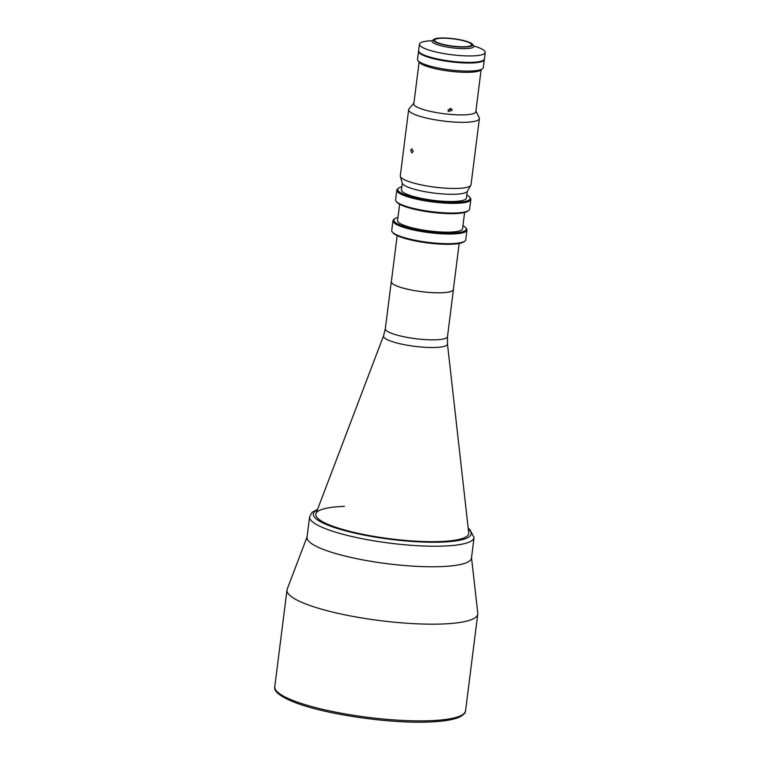 <?xml version="1.0" encoding="UTF-8"?>
<svg xmlns="http://www.w3.org/2000/svg" width="760" height="760" viewBox="0 0 760 760"><rect width="100%" height="100%" fill="white"/><g stroke="black" fill="none" stroke-linecap="round" stroke-linejoin="round"><path stroke-width="1.14" d="M315.951 513.589A77.083 14.991 7.2 0 0 315.77 514.273A77.083 14.991 7.2 0 0 358.302 533.349A77.083 14.991 7.2 0 0 440.087 541.538A77.083 14.991 7.2 0 0 468.72 533.596A77.083 14.991 7.2 0 0 468.73 532.883L447.45 343.852A32.224 6.27 -172.8 0 1 435.47 347.472A32.224 6.27 -172.8 0 1 400.606 343.9A32.224 6.27 -172.8 0 1 383.572 335.787L315.951 513.589M391.409 281.257A31.331 6.09 7.2 0 0 391.276 281.694A31.331 6.09 7.2 0 0 408.557 289.446A31.331 6.09 7.2 0 0 441.798 292.771A31.331 6.09 7.2 0 0 453.435 289.541A31.331 6.09 7.2 0 0 453.416 289.094M397.176 235.638L391.352 281.703A31.245 6.08 7.2 0 0 408.595 289.437A31.245 6.08 7.2 0 0 441.75 292.752A31.245 6.08 7.2 0 0 453.359 289.531L459.173 243.466M307.012 537.329A82.888 16.121 7.2 0 0 352.735 557.831A82.888 16.121 7.2 0 0 440.686 566.637A82.888 16.121 7.2 0 0 471.476 558.106L474.069 537.548A82.888 16.121 -172.8 0 1 443.289 546.089A82.888 16.121 -172.8 0 1 355.338 537.282A82.888 16.121 -172.8 0 1 309.615 516.771L307.012 537.329M344.403 506.34A77.083 14.991 7.2 0 0 315.77 514.273A77.083 14.991 7.2 0 0 358.302 533.349A77.083 14.991 7.2 0 0 440.087 541.538A77.083 14.991 7.2 0 0 468.72 533.596M307.059 536.95L287.204 589.152A96.149 18.696 7.2 0 0 286.995 590.007A96.149 18.696 7.2 0 0 340.034 613.795A96.149 18.696 7.2 0 0 442.054 624.007A96.149 18.696 7.2 0 0 477.764 614.108A96.149 18.696 7.2 0 0 477.774 613.225L471.523 557.726M307.202 536.589A82.888 16.121 7.2 0 0 351.015 557.45A82.888 16.121 7.2 0 0 440.686 566.637A82.888 16.121 7.2 0 0 471.485 557.336M473.727 45.989A33.155 6.45 -172.8 0 1 485.222 52.478A33.155 6.45 -172.8 0 1 472.91 55.888A33.155 6.45 -172.8 0 1 437.731 52.373A33.155 6.45 -172.8 0 1 419.444 44.166A33.155 6.45 -172.8 0 1 431.756 40.755A33.155 6.45 -172.8 0 1 432.193 40.736M485.222 52.478L484.414 58.928A33.155 6.45 -172.8 0 1 472.093 62.339A33.155 6.45 -172.8 0 1 436.914 58.824A33.155 6.45 -172.8 0 1 418.627 50.616L419.444 44.166M472.349 44.175L473.48 45.572A21.052 4.094 -172.8 0 1 473.793 46.436A21.052 4.094 -172.8 0 1 465.975 48.602A21.052 4.094 -172.8 0 1 443.631 46.36A21.052 4.094 -172.8 0 1 432.022 41.154A21.052 4.094 -172.8 0 1 432.535 40.404L433.979 39.33A19.722 3.838 -172.8 0 1 440.828 38A19.722 3.838 -172.8 0 1 472.349 44.175A19.722 3.838 -172.8 0 1 465.31 47.006A19.722 3.838 -172.8 0 1 442.671 44.517A19.722 3.838 -172.8 0 1 433.979 39.33M441.493 38.247A18.648 3.629 -172.8 0 1 461.282 40.223A18.648 3.629 -172.8 0 1 471.57 44.84A18.648 3.629 -172.8 0 1 464.645 46.759A18.648 3.629 -172.8 0 1 444.856 44.783A18.648 3.629 -172.8 0 1 434.568 40.166A18.648 3.629 -172.8 0 1 441.493 38.247M484.329 59.242A33.155 6.45 -172.8 0 1 484.329 59.565A33.155 6.45 -172.8 0 1 472.017 62.976A33.155 6.45 -172.8 0 1 436.838 59.461A33.155 6.45 -172.8 0 1 418.541 51.252A33.155 6.45 -172.8 0 1 418.627 50.939M418.541 51.252L417.525 59.318A33.155 6.45 7.2 0 0 418.019 60.667A33.155 6.45 7.2 0 0 471 71.041A33.155 6.45 7.2 0 0 482.495 68.818A33.155 6.45 7.2 0 0 483.312 67.63L484.329 59.565M482.495 68.818L480.69 70.167A31.492 6.127 -172.8 0 1 469.765 72.276A31.492 6.127 -172.8 0 1 419.434 62.424L418.019 60.667M425.942 55.755A4.721 0.921 7.2 0 0 429.637 56.971M452.067 110.428L451.725 109.05L448.001 110.057L448.343 111.454L452.067 110.428M450.604 108.366L447.991 110.162M397.974 217.427A36.471 7.087 7.2 0 0 394.772 218.756A36.471 7.087 7.2 0 0 410.846 228.351A36.471 7.087 7.2 0 0 452.694 232.959A36.471 7.087 7.2 0 0 465.699 227.715A36.471 7.087 7.2 0 0 462.935 225.634M465.699 227.715L466.412 228.589A37.297 7.248 -172.8 0 1 466.963 230.109A37.297 7.248 -172.8 0 1 453.112 233.957A37.297 7.248 -172.8 0 1 413.535 229.995A37.297 7.248 -172.8 0 1 392.958 220.761A37.297 7.248 -172.8 0 1 393.87 219.431L394.772 218.756M392.958 220.761L391.733 230.441A37.297 7.248 7.2 0 0 392.284 231.961A37.297 7.248 7.2 0 0 451.887 243.627A37.297 7.248 7.2 0 0 464.825 241.129A37.297 7.248 7.2 0 0 465.737 239.789L466.963 230.109M464.825 241.129L463.923 241.794A36.471 7.087 -172.8 0 1 451.269 244.245A36.471 7.087 -172.8 0 1 392.996 232.835L392.284 231.961M399.637 204.269L397.575 220.523A32.737 6.365 7.2 0 0 415.644 228.627A32.737 6.365 7.2 0 0 450.376 232.104A32.737 6.365 7.2 0 0 462.545 228.732L464.597 212.477M468.702 210.472L467.789 211.147A36.471 7.087 -172.8 0 1 455.145 213.598A36.471 7.087 -172.8 0 1 396.862 202.189L396.159 201.314A37.297 7.248 7.2 0 0 455.753 212.98A37.297 7.248 7.2 0 0 468.702 210.472A37.297 7.248 7.2 0 0 469.613 209.142L470.839 199.462A37.297 7.248 -172.8 0 1 456.978 203.3A37.297 7.248 -172.8 0 1 417.401 199.339A37.297 7.248 -172.8 0 1 396.824 190.114A37.297 7.248 -172.8 0 1 397.736 188.774L398.648 188.1A36.471 7.087 7.2 0 0 414.722 197.704A36.471 7.087 7.2 0 0 456.57 202.302A36.471 7.087 7.2 0 0 469.575 197.068A36.471 7.087 7.2 0 0 466.801 194.987M469.575 197.068L470.278 197.942A37.297 7.248 -172.8 0 1 470.839 199.462M402.287 183.255L401.451 189.876A32.737 6.365 7.2 0 0 419.51 197.98A32.737 6.365 7.2 0 0 454.252 201.457A32.737 6.365 7.2 0 0 466.412 198.084L467.248 191.463M401.84 186.78A36.471 7.087 7.2 0 0 398.648 188.1M396.824 190.114L395.608 199.794A37.297 7.248 7.2 0 0 396.159 201.314M413.24 151.344L411.834 148.798L410.666 150.394L411.986 152.941L413.24 151.344M466.137 122.265A35.644 6.935 -172.8 0 1 428.327 118.474A35.644 6.935 -172.8 0 1 408.661 109.659A35.644 6.935 -172.8 0 1 409.051 108.822L413.915 103.122A31.416 6.108 -172.8 0 0 429.58 111.188A31.416 6.108 -172.8 0 0 464.331 114.846A31.416 6.108 -172.8 0 0 475.912 110.969L479.208 117.686A35.644 6.935 -172.8 0 1 479.38 118.588A35.644 6.935 -172.8 0 1 466.137 122.265M479.38 118.588L471.029 184.737A35.644 6.935 -172.8 0 1 470.839 185.278A35.644 6.935 -172.8 0 1 457.786 188.404A35.644 6.935 -172.8 0 1 421.277 184.898A35.644 6.935 -172.8 0 1 400.349 176.377A35.644 6.935 -172.8 0 1 400.301 175.798L408.661 109.659M470.839 185.278L467.324 191.349A32.908 6.403 -172.8 0 1 455.269 194.227A32.908 6.403 -172.8 0 1 421.562 190.998A32.908 6.403 -172.8 0 1 402.249 183.131L400.349 176.377M383.572 335.787L385.329 328.728A31.331 6.09 7.2 0 0 402.61 336.481A31.331 6.09 7.2 0 0 435.86 339.805A31.331 6.09 7.2 0 0 447.498 336.585L453.435 289.541M317.347 509.903A79.572 15.475 7.2 0 0 347.092 531.24A79.572 15.475 7.2 0 0 441.636 542.098A79.572 15.475 7.2 0 0 468.284 528.969M465.548 710.818C464.626 712.452 466.849 712.424 460.332 716.689C454.138 719.692 443.65 721.458 428.868 722C389.234 723.805 323.599 714.134 293.93 702.078C279.946 696.388 273.562 691.267 274.778 686.726A96.149 18.696 7.2 0 0 327.816 710.514A96.149 18.696 7.2 0 0 429.837 720.717A96.149 18.696 7.2 0 0 465.548 710.818L477.764 614.108M447.45 343.852L447.498 336.585M385.329 328.728L391.276 281.694M317.585 509.276L312.113 512.297L309.615 516.771M468.217 528.304L469.841 529.511L474.069 537.548M274.778 686.726L286.995 590.007M481.108 69.853L475.76 112.214M419.111 62.016L413.753 104.376"/></g></svg>
